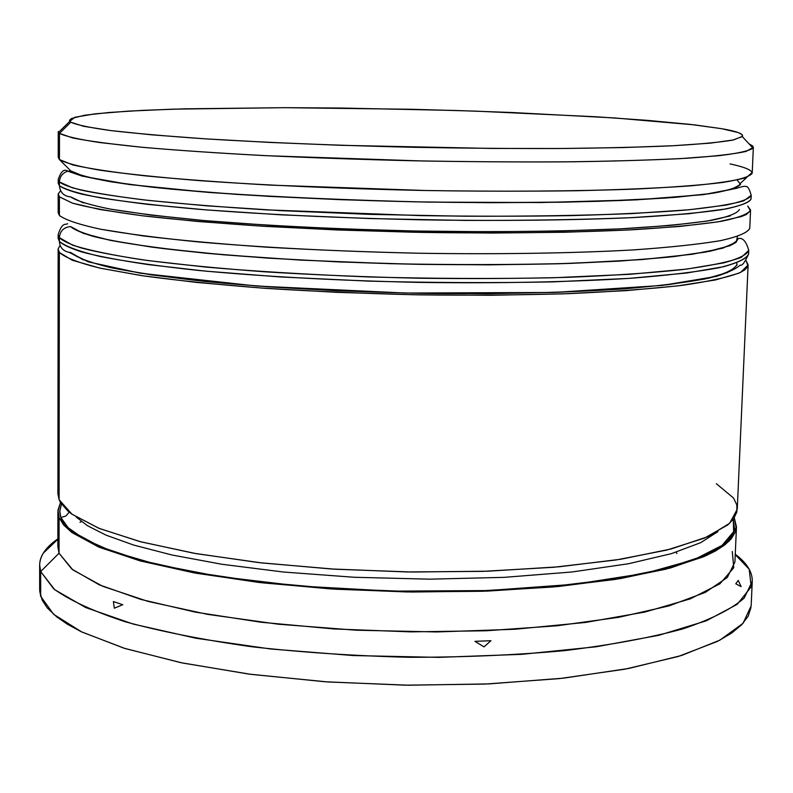 <?xml version="1.0" encoding="UTF-8"?>
<svg xmlns="http://www.w3.org/2000/svg" width="793" height="793" viewBox="0 0 793 793"><rect width="100%" height="100%" fill="white"/><g stroke="black" fill="none" stroke-linecap="round" stroke-linejoin="round"><path stroke-width="1.19" d="M737.163 180.021L740.454 184.333C738.233 187.445 727.736 190.598 708.942 193.789L664.782 198.121L598.19 201.323C542.838 202.661 481.916 202.83 415.433 201.838C349.574 200.143 289.99 197.655 236.671 194.384L171.328 189.15L124.937 183.857C102.634 180.467 87.061 177.364 78.22 174.569L70.696 170.842L67.683 171.229C62.518 172.973 59.762 176.552 59.425 181.964C62.419 184.382 69.725 187.108 81.312 190.132C96.181 193.353 118.563 196.773 148.469 200.411L206.19 205.793L281.119 210.67L369.806 214.368L464.559 216.221C527.464 216.4 583.222 215.527 631.823 213.595L689.196 209.748L726.269 205.06C741.703 201.729 750.019 198.488 751.219 195.336L743.854 200.788C731.909 204.267 712.243 207.389 684.855 210.145C653.145 212.603 615.09 214.437 570.692 215.627C523.43 216.4 473.371 216.4 420.528 215.617L266.775 209.877C219.83 206.943 178.683 203.593 143.325 199.826C112.11 195.921 88.529 191.936 72.579 187.872L59.425 181.964L59.416 185.691C65.413 189.676 79.141 193.73 100.602 197.853C126.553 201.937 159.502 205.764 199.439 209.342C265.368 214.506 339.027 217.996 420.419 219.81C499.749 221.088 574.191 220.256 633.716 217.56C670.323 215.448 699.624 212.831 721.61 209.699C739.076 206.358 748.889 202.79 751.05 199.013C749.851 202.225 741.534 205.526 726.101 208.926L689.038 213.713L631.674 217.659C583.083 219.641 527.335 220.563 464.44 220.404L369.716 218.551L281.059 214.834L206.15 209.887L148.44 204.435C118.544 200.748 96.161 197.269 81.302 194.007C69.715 190.925 62.419 188.149 59.416 185.691L59.425 181.964L58.216 179.605L59.425 181.964C59.762 176.552 62.518 172.973 67.683 171.229L70.696 170.842L83.919 176.314C99.809 180.07 123.163 183.768 153.991 187.386C221.306 194.454 321.968 200.005 425.415 202.027C502.554 203.216 574.499 202.483 631.525 200.044C666.497 198.141 694.242 195.762 714.761 192.917C730.839 189.894 739.413 186.652 740.493 183.223L740.375 184.551L731.354 189.428L708.327 193.879L671.304 197.645L621.167 200.5L559.779 202.235L489.995 202.701L415.473 201.838L340.356 199.677L268.857 196.347L204.802 192.065L151.285 187.089L110.485 181.706L83.543 176.205L70.696 170.842L70.686 172.289M739.423 209.521C737.321 213.376 727.825 217.024 710.934 220.444C689.672 223.656 661.382 226.362 626.054 228.553C568.65 231.368 496.894 232.309 420.429 231.12C341.952 229.395 270.829 225.955 207.042 220.801C168.354 217.223 136.366 213.367 111.099 209.243C90.134 205.07 76.653 200.956 70.646 196.892L83.473 202.949L70.646 196.892C63.837 196.198 60.099 192.461 59.416 185.691L58.206 183.292L59.416 185.691M110.376 209.114L151.096 215.091L204.505 220.583L268.45 225.242L339.82 228.8L414.789 231.011L489.182 231.764L558.847 231.021L620.136 228.86L670.214 225.46L707.197 221.069L730.204 215.944L707.197 221.069L670.214 225.46L620.136 228.86L558.847 231.021L489.182 231.764L414.789 231.011L339.82 228.8L268.45 225.242L204.505 220.583L151.096 215.091L110.376 209.114M613.078 160.85L615.675 161.068M737.46 236.552L736.191 242.172L722.671 248.209L692.487 254.226L642.191 259.559L571.396 263.355C514.776 264.852 454.508 264.971 390.602 263.692L300.626 260.104L223.418 254.781L163.427 248.606C132.243 244.353 108.899 240.299 93.396 236.433C81.322 232.785 73.729 229.494 70.597 226.56C63.797 227.234 60.05 230.932 59.366 237.672C62.36 240.725 69.625 244.145 81.173 247.931C95.983 251.936 118.286 256.149 148.073 260.58L205.565 267.063C252.749 271.196 307.069 274.487 368.517 276.945C432.225 278.64 493.742 278.918 553.068 277.768L629.573 274.328L686.788 269.075L723.781 262.88C739.205 258.548 747.541 254.365 748.77 250.34L741.366 257.329C729.421 261.839 709.785 265.933 682.456 269.6C650.825 272.941 612.89 275.508 568.65 277.302C521.546 278.581 471.676 278.888 419.041 278.234C366.118 277.005 315.069 274.893 265.903 271.89C219.155 268.45 178.167 264.446 142.948 259.876C111.853 255.098 88.37 250.182 72.48 245.106L59.366 237.672L59.366 241.369C65.333 246.385 79.003 251.44 100.394 256.536C126.246 261.551 159.056 266.2 198.845 270.482C264.505 276.628 337.868 280.593 418.942 282.387C497.954 283.517 572.13 282.011 631.466 278.224C667.964 275.33 697.196 271.83 719.142 267.717C736.588 263.385 746.411 258.805 748.612 253.998C747.373 258.082 739.046 262.314 723.622 266.716L686.629 273.02L629.424 278.363L552.939 281.882C493.623 283.051 432.126 282.794 368.428 281.109L280.127 276.935L205.526 271.137L148.043 264.575C118.266 260.094 95.973 255.822 81.164 251.768C69.615 247.931 62.35 244.462 59.366 241.369L59.366 237.672L58.157 234.669L59.366 237.672C60.05 230.932 63.797 227.234 70.597 226.56C76.594 231.159 90.045 235.789 110.961 240.457L152.385 247.188C218.462 255.802 317.339 262.295 419.586 264.337C470.398 264.981 518.543 264.733 564.011 263.603C606.734 261.977 643.381 259.638 673.951 256.585L709.596 251.312C726.497 247.376 736.013 243.213 738.144 238.822L735.755 242.549L730.006 245.691L705.899 252.025L668.965 257.13L618.966 261.145L557.776 263.782L488.25 264.852L414.015 264.228L339.196 261.948L267.984 258.141L204.178 253.046L150.878 246.98L110.237 240.319L83.394 233.4L70.597 226.56C76.594 231.159 90.045 235.789 110.961 240.457C136.188 245.067 168.096 249.339 206.705 253.284C270.354 258.934 341.327 262.622 419.636 264.337C470.457 264.981 518.602 264.733 564.071 263.593C606.794 261.977 643.43 259.638 674 256.585L709.636 251.312C726.517 247.366 736.023 243.203 738.144 238.812M737.024 264.356C734.883 269.214 725.377 273.833 708.506 278.214C687.293 282.367 659.072 285.926 623.843 288.87C566.618 292.736 495.129 294.332 418.952 293.281C340.792 291.576 269.947 287.681 206.418 281.594C167.878 277.332 136.019 272.693 110.851 267.677C89.966 262.572 76.534 257.487 70.547 252.432L83.334 259.945L70.547 252.432L69.031 252.333C63.063 251.054 59.842 247.396 59.366 241.369L58.157 238.326L59.366 241.369M110.128 267.519L150.69 274.774L203.89 281.337L267.578 286.808L338.661 290.843L413.341 293.182L487.437 293.688L556.855 292.349L617.945 289.286L667.875 284.737L704.769 279.017L727.766 272.465L704.769 279.017L667.875 284.737L617.945 289.286L556.855 292.349L487.437 293.688L413.341 293.182L338.661 290.843L267.578 286.808L203.89 281.337L150.69 274.774L110.128 267.519M736.836 265.437L736.826 262.889M733.247 519.316L733.644 531.667L722.106 545.366L693.984 559.68L645.383 573.25L575.321 584.193L487.764 590.567L391.831 591.142L299.011 586.007L218.937 576.461L156.618 564.388L112.487 551.502L84.127 539.022L68.059 527.613L60.912 517.542L65.869 516.005L69.259 512.139L65.869 516.005L60.912 517.542L59.723 511.009L61.467 504.07L59.713 511.683L60.565 516.56L63.103 521.744L67.435 527.008L73.58 532.291L100.433 546.833L141.263 560.463L194.919 572.407L259.242 581.943L331.127 588.436L406.7 591.449L481.738 590.785L552.037 586.533L613.931 579.019L664.514 568.789L701.914 556.498L711.886 551.74L721.432 545.862L728.39 539.825L733.238 532.688L734.467 528.584L733.247 519.306M76.247 517.076L87.537 525.749L106.054 535.156L133.63 545.049L171.932 554.991L221.981 564.279L283.458 572.021L354.114 577.264L429.618 579.168L504.199 577.354L571.991 571.981L628.492 563.744L671.413 553.633L700.705 542.66L717.883 531.647L700.705 542.66L671.413 553.633L628.492 563.744L571.991 571.981L504.199 577.354L429.618 579.168L354.114 577.264L283.458 572.021L221.981 564.279L171.932 554.991L133.63 545.049L106.054 535.156L87.537 525.749L76.247 517.076M730.075 163.933C743.576 166.788 750.912 169.662 752.101 172.547L746.58 177.463C735.775 180.596 717.07 183.401 690.455 185.869C659.389 188.07 621.722 189.686 577.453 190.726C530.16 191.371 479.834 191.311 426.485 190.538L270.621 185.126C222.873 182.4 180.973 179.297 144.931 175.828C113.112 172.25 89.074 168.612 72.827 164.924L59.445 159.571L59.475 133.373L70.775 122.231L69.774 121.339L74.82 117.275L95.17 113.825L128.664 111.109L172.943 109.166L284.479 107.679L411.894 109.285L476.355 111.159L596.455 116.789L647.802 120.397L690.316 124.402L721.61 128.674L694.43 124.868L614.605 117.949L511.713 112.497L455.489 110.475L340.792 108.036L285.163 107.679L184.7 108.829L142.978 110.346L109.107 112.487L84.742 115.213L71.489 118.494L69.487 120.308L70.775 122.231L83.671 126.305L110.703 130.567L151.641 134.82L205.337 138.844L269.62 142.413L341.377 145.317L491.521 148.44L561.523 148.499L623.09 147.567L673.356 145.724L710.449 143.127L733.485 139.945L742.476 136.356L741.911 134.473L738.124 132.55L721.61 128.674C737.143 131.36 744.042 134.007 742.307 136.604L732.494 140.153C719.251 142.353 698.782 144.257 671.086 145.843C639.396 147.201 601.946 148.093 558.728 148.519C512.952 148.638 464.807 148.241 414.273 147.31C336.658 145.476 266.646 142.631 204.227 138.775C166.361 136.138 135.078 133.393 110.386 130.528C89.896 127.663 76.693 124.897 70.775 122.231L59.475 133.373C65.373 136.337 78.834 139.399 99.849 142.562L141.64 147.23C176.244 150.254 216.588 153.009 262.661 155.507C311.183 157.767 361.727 159.532 414.283 160.801C466.7 161.752 516.61 162.109 564.031 161.871C608.776 161.306 647.494 160.236 680.176 158.64L718.924 155.706C737.817 153.406 749.197 150.888 753.063 148.152L752.755 146.031L749.088 143.89L753.35 147.349L746.025 151.453C734.09 154.03 714.394 156.3 686.946 158.243C655.157 159.948 617.004 161.128 572.477 161.792C525.065 162.119 474.848 161.841 421.817 160.959L267.538 155.745C220.424 153.247 179.139 150.472 143.652 147.419C112.338 144.276 88.677 141.114 72.678 137.942L59.475 133.373L59.445 159.571L70.696 170.842L59.445 159.571C65.442 163.071 79.201 166.659 100.701 170.326C126.702 173.964 159.71 177.404 199.727 180.655C265.774 185.354 339.573 188.615 421.123 190.439C500.591 191.787 575.163 191.272 634.777 189.091C671.433 187.356 700.764 185.146 722.77 182.469C740.246 179.605 750.059 176.522 752.2 173.221L753.35 147.349M749.752 228.245C747.759 232.587 738.124 236.701 720.837 240.596C699.01 244.264 669.867 247.366 633.389 249.914C574.063 253.225 499.749 254.444 420.478 253.264C339.126 251.47 265.467 247.733 199.499 242.043C159.542 238.088 126.573 233.816 100.602 229.227C79.112 224.578 65.383 219.978 59.386 215.428L60.238 216.271M732.266 551.502L733.753 567.729L719.945 583.797L690.227 598.874L644.927 612.047L585.551 622.446L514.885 629.265L436.884 631.942L356.325 630.217L278.274 624.21L207.528 614.357L148.053 601.411L102.654 586.275L72.867 569.899L59.039 553.217L40.681 571.545L54.717 589.685L85.664 607.537L133.264 624.081L195.94 638.236L270.75 649.001L353.44 655.553L438.846 657.367L521.487 654.354L596.217 646.781L658.805 635.302L706.315 620.82L737.222 604.316L751.249 586.79L749.167 569.166L743.547 561.613L735.26 554.248C746.818 562.961 752.488 571.971 752.27 581.279L744.201 598.061C731.602 609.123 711.073 619.422 682.604 628.978C649.705 637.84 610.303 645.066 564.408 650.656C515.569 655.087 463.925 657.298 409.475 657.298C354.768 655.94 302.093 652.421 251.44 646.721C203.335 639.911 161.266 631.595 125.235 621.762C93.495 611.344 69.625 600.351 53.637 588.793L40.681 571.545L40.691 596.366L53.617 614.307L81.808 631.991L125.096 648.535L182.291 662.968L251.064 674.367L327.995 681.97L408.811 685.211L488.835 683.903L563.476 678.164L628.72 668.459L681.514 655.504L719.895 640.139L743.061 623.298L751.149 605.822L752.27 581.279M738.253 580.417L741.128 586.612L735.785 583.777L738.253 580.417L741.128 586.612L735.785 583.777L738.253 580.417M474.918 641.339L490.956 640.714L484.017 646.87L474.918 641.339L484.017 646.87L490.956 640.714L474.918 641.339M122.766 604.712L114.321 608.201L113.379 601.55L122.766 604.712L114.321 608.201L113.379 601.55L122.766 604.712M740.553 183.798C738.461 187.188 728.975 190.37 712.064 193.333L676.36 197.249C645.71 199.459 608.955 201.075 566.093 202.116C520.466 202.77 472.142 202.711 421.113 201.947C342.507 200.213 271.246 196.981 207.34 192.263C168.572 189.002 136.535 185.522 111.218 181.825C90.224 178.098 76.713 174.43 70.696 170.842L70.131 170.277M58.196 194.463L58.176 212.693L59.386 215.428L59.406 196.852L72.371 203.117L99.928 209.511L141.897 215.716L197.11 221.416L263.345 226.273L337.372 229.97L415.185 232.27L492.384 233.043L564.616 232.25L628.076 230L679.799 226.451L717.863 221.881L741.386 216.558L746.253 214.536L750.416 210.789L747.72 206.031L750.565 210.036C748.394 214.031 738.58 217.797 721.115 221.336C699.139 224.667 669.857 227.462 633.26 229.722C573.785 232.646 499.392 233.608 420.121 232.369L266.537 226.461C219.651 223.388 178.544 219.869 143.226 215.884C112.041 211.741 88.489 207.508 72.55 203.177L59.406 196.852L59.386 215.428C65.363 219.968 79.072 224.558 100.493 229.207L143.097 235.908C178.375 240.16 219.423 243.907 266.25 247.148C315.495 249.983 366.624 252.025 419.626 253.245C498.797 254.444 573.091 253.254 632.517 249.964C669.064 247.436 698.326 244.353 720.292 240.695C737.748 236.82 747.561 232.716 749.752 228.384L750.565 210.095M59.108 487.893L57.909 493.742L59.098 499.709L59.346 252.452L72.262 260.233L99.72 268.074L141.521 275.617L196.515 282.427L262.483 288.117L336.212 292.32L413.718 294.748L490.619 295.274L562.594 293.866L625.846 290.664L677.42 285.926L715.395 279.979L738.898 273.179L744.528 270.096L747.541 266.944L747.968 265.883L746.104 260.669L748.126 264.951L740.702 272.336C728.757 277.114 709.13 281.465 681.821 285.391C650.21 288.949 612.305 291.705 568.105 293.668C521.051 295.075 471.23 295.472 418.645 294.847C365.771 293.618 314.781 291.457 265.675 288.345C218.967 284.766 178.028 280.593 142.849 275.805L100.354 268.212C78.983 262.929 65.313 257.675 59.346 252.452L59.098 499.709L71.975 514.201L99.412 528.515L141.174 541.906L196.059 553.623L261.809 562.941L335.161 569.215L412.063 572.021L488.131 571.188L559.045 566.797L621.028 559.204L671.185 548.954L707.673 536.732L729.659 523.251L737.262 509.195L748.116 265.021M57.899 511.802L57.859 546.704L59.039 553.217L59.078 517.591L63.648 524.986L71.767 532.42L98.728 547.061L139.756 560.77L193.7 572.794L258.409 582.389L330.721 588.921L406.759 591.955L482.253 591.281L552.979 586.998L615.219 579.435L666.07 569.136L703.649 556.765L715.445 551.006L724.584 545.069L731.126 538.982L735.478 531.786L736.291 528.683L734.298 517.819L736.479 526.859L728.866 541.381L706.88 555.328L670.422 567.986L620.314 578.612L558.391 586.503L487.566 591.092L411.597 592.024L334.785 589.179L261.531 582.756L195.871 573.19L141.055 561.117L99.343 547.319L71.945 532.559L59.078 517.591L59.039 553.217L71.876 569.126L99.204 584.788L140.807 599.409L195.484 612.156L260.976 622.227L334.031 628.958L410.645 631.862L486.426 630.762L557.092 625.776L618.877 617.291L668.895 605.921L705.294 592.401L727.27 577.532L734.913 562.068L736.469 527.008M120.893 604.097L121.894 605.059L120.893 604.097M751.03 607.349L748.225 616.062L741.752 624.696L731.543 633.161L717.546 641.359L678.332 656.475L624.993 669.173L559.511 678.6L484.939 684.081L405.273 685.172L325.021 681.762L248.784 674.07L180.715 662.641L124.154 648.238L81.362 631.783L67.554 624.329L56.551 616.746L47.203 607.815L42.188 600.172L39.729 591.538L40.681 583.014M39.65 565.112L39.66 589.675L40.691 596.366L40.681 571.545L39.65 565.112C39.858 555.804 45.935 547.051 57.869 538.873M59.078 517.591L57.899 511.465L60.486 502.534L57.939 510.305L59.078 517.591M58.147 249.468L57.909 493.781L59.098 499.709L60.635 502.772L67.871 510.989L71.796 514.072L98.788 528.257L139.875 541.569L193.888 553.246L258.677 562.584L331.087 568.958L407.225 571.951L482.818 571.366L553.623 567.273L615.933 559.997L666.844 550.064L704.442 538.12L727.855 524.857L733.525 518.939L736.875 511.971L736.846 504.972L733.555 498.044L716.317 483.671M60.109 245.344L58.167 248.843L59.346 252.452L58.147 249.289M60.456 190.974L58.236 193.849L59.406 196.852L58.196 194.325M69.774 121.339L58.513 132.381L59.475 133.373L58.256 131.569L58.236 157.47L59.445 159.571L58.365 156.806M57.869 539.24L43.298 553.147C39.6 559.095 38.728 565.231 40.681 571.545L59.039 553.217M81.441 521.566L79.994 522.29M59.386 215.428L58.186 212.554M676.944 553.534L676.003 552.225M58.206 183.292L58.216 179.605C60.932 171.338 64.144 168.532 67.851 171.189L82.165 176.125L129.576 184.561L208.708 192.421C275.597 197.011 348.831 200.242 428.408 202.116L541.222 202.532L636.343 199.866L703.332 194.652L736.528 188.338C742.208 186.444 745.37 185.869 746.015 186.603C747.621 185.968 749.355 188.873 751.219 195.336L751.05 199.013M69.15 252.352L88.36 261.859L140.401 273.228L256.516 286.025L405.471 293.043L553.891 292.468L662.096 285.44L716.317 276.42C737.718 269.432 740.176 264.594 740.375 265.14C742.169 265.903 744.914 262.205 748.602 254.028L748.77 250.34C746.243 241.508 742.803 237.563 738.471 238.524M58.157 238.326L58.157 234.669C62.241 221.406 65.789 225.242 67.692 223.685M753.063 148.152L742.307 136.604M746.877 177.354L740.493 183.223M749.167 569.166L735.24 554.614"/></g></svg>
